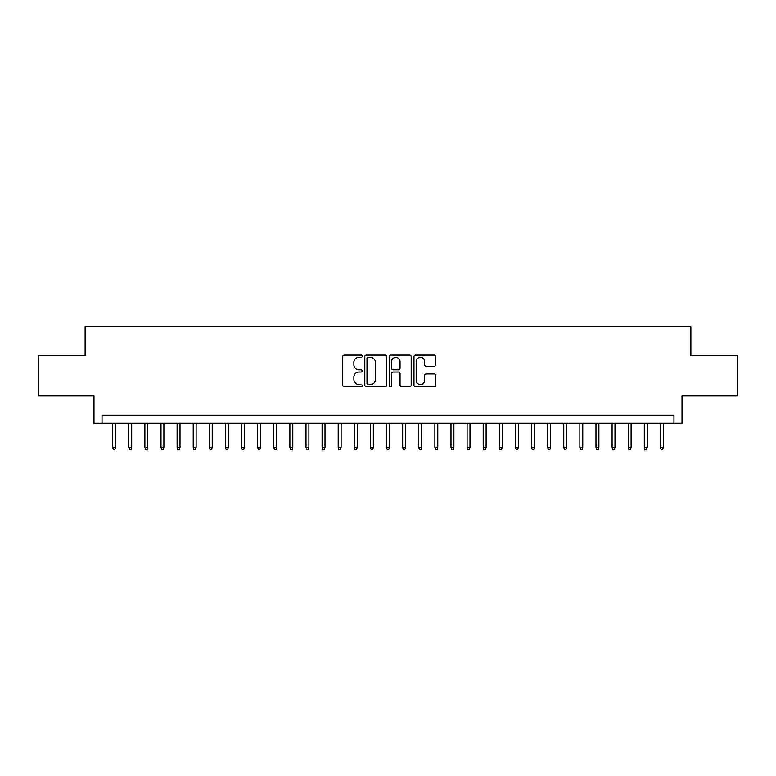 <?xml version="1.0" encoding="UTF-8"?>
<svg xmlns="http://www.w3.org/2000/svg" width="776" height="776" viewBox="0 0 776 776"><rect width="100%" height="100%" fill="white"/><g stroke="black" fill="none" stroke-linecap="round" stroke-linejoin="round"><path stroke-width="1.16" d="M362.227 356.213A1.106 1.106 0 0 0 361.121 355.107L344.311 355.107A1.581 1.581 0 0 0 342.73 356.688L342.73 385.158A1.581 1.581 0 0 0 344.311 386.739L361.121 386.739A1.106 1.106 0 0 0 362.227 385.633A1.106 1.106 0 0 0 361.121 384.518L358.939 384.518A5.063 5.063 0 0 1 353.885 379.464L353.885 377.087A5.063 5.063 0 0 1 358.939 372.034L361.121 372.034A1.106 1.106 0 0 0 362.227 370.918A1.106 1.106 0 0 0 361.121 369.812L358.939 369.812A5.063 5.063 0 0 1 353.885 364.759L353.885 362.382A5.063 5.063 0 0 1 358.939 357.319L361.121 357.319A1.106 1.106 0 0 0 362.227 356.213M434.22 366.262A1.581 1.581 0 0 0 435.802 364.671L435.802 356.688A1.581 1.581 0 0 0 434.22 355.107L415.558 355.107A1.581 1.581 0 0 0 413.977 356.688L413.977 385.158A1.581 1.581 0 0 0 415.558 386.739L434.22 386.739A1.581 1.581 0 0 0 435.802 385.158L435.802 375.506A1.581 1.581 0 0 0 434.22 373.925L426.228 373.925A1.581 1.581 0 0 0 424.647 375.506L424.647 380.288A4.229 4.229 0 0 1 420.417 384.518A4.229 4.229 0 0 1 416.188 380.288L416.188 361.558A4.229 4.229 0 0 1 420.417 357.319A4.229 4.229 0 0 1 424.647 361.558L424.647 364.671A1.581 1.581 0 0 0 426.228 366.262L434.22 366.262M673.966 423.279L682.017 423.279L682.017 395.896L737.2 395.896L737.2 355.621L690.882 355.621L690.882 326.618L85.117 326.618L85.117 355.621L38.8 355.621L38.8 395.896L93.983 395.896L93.983 423.279L673.966 423.279L673.966 415.228L102.034 415.228L102.034 423.279M386.613 356.688A1.581 1.581 0 0 0 385.032 355.107L366.379 355.107A1.581 1.581 0 0 0 364.798 356.688L364.798 385.158A1.581 1.581 0 0 0 366.379 386.739L385.032 386.739A1.581 1.581 0 0 0 386.613 385.158L386.613 356.688M390.968 355.107L409.621 355.107A1.581 1.581 0 0 1 411.202 356.688L411.202 385.158A1.581 1.581 0 0 1 409.621 386.739L401.638 386.739A1.581 1.581 0 0 1 400.057 385.158L400.057 373.615A1.581 1.581 0 0 0 398.476 372.034L393.18 372.034A1.581 1.581 0 0 0 391.599 373.615L391.599 385.633A1.106 1.106 0 0 1 390.493 386.739A1.106 1.106 0 0 1 389.387 385.633L389.387 356.688A1.581 1.581 0 0 1 390.968 355.107M368.115 357.319A1.106 1.106 0 0 0 367.009 358.434L367.009 383.412A1.106 1.106 0 0 0 368.115 384.518L370.404 384.518A5.063 5.063 0 0 0 375.468 379.464L375.468 362.382A5.063 5.063 0 0 0 370.404 357.319L368.115 357.319M400.057 361.635A4.229 4.229 0 0 0 395.828 357.406A4.229 4.229 0 0 0 391.599 361.635L391.599 368.231A1.581 1.581 0 0 0 393.18 369.812L398.476 369.812A1.581 1.581 0 0 0 400.057 368.231L400.057 361.635M115.566 447.286L114.926 449.382L113.315 449.382L112.666 447.286L115.566 447.286L115.566 423.279M112.666 447.286L112.666 423.279M131.678 447.286L131.037 449.382L129.427 449.382L128.777 447.286L131.678 447.286L131.678 423.279M128.777 447.286L128.777 423.279M147.789 447.286L147.149 449.382L145.529 449.382L144.889 447.286L147.789 447.286L147.789 423.279M144.889 447.286L144.889 423.279M163.901 447.286L163.251 449.382L161.641 449.382L161.001 447.286L163.901 447.286L163.901 423.279M161.001 447.286L161.001 423.279M180.013 447.286L179.363 449.382L177.752 449.382L177.112 447.286L180.013 447.286L180.013 423.279M177.112 447.286L177.112 423.279M196.124 447.286L195.474 449.382L193.864 449.382L193.224 447.286L196.124 447.286L196.124 423.279M193.224 447.286L193.224 423.279M212.236 447.286L211.586 449.382L209.976 449.382L209.336 447.286L212.236 447.286L212.236 423.279M209.336 447.286L209.336 423.279M228.338 447.286L227.698 449.382L226.088 449.382L225.447 447.286L228.338 447.286L228.338 423.279M225.447 447.286L225.447 423.279M244.45 447.286L243.809 449.382L242.199 449.382L241.549 447.286L244.45 447.286L244.45 423.279M241.549 447.286L241.549 423.279M260.561 447.286L259.921 449.382L258.311 449.382L257.661 447.286L260.561 447.286L260.561 423.279M257.661 447.286L257.661 423.279M276.673 447.286L276.033 449.382L274.423 449.382L273.773 447.286L276.673 447.286L276.673 423.279M273.773 447.286L273.773 423.279M292.785 447.286L292.145 449.382L290.534 449.382L289.885 447.286L292.785 447.286L292.785 423.279M289.885 447.286L289.885 423.279M308.897 447.286L308.256 449.382L306.636 449.382L305.996 447.286L308.897 447.286L308.897 423.279M305.996 447.286L305.996 423.279M325.008 447.286L324.358 449.382L322.748 449.382L322.108 447.286L325.008 447.286L325.008 423.279M322.108 447.286L322.108 423.279M341.12 447.286L340.47 449.382L338.86 449.382L338.22 447.286L341.12 447.286L341.12 423.279M338.22 447.286L338.22 423.279M357.232 447.286L356.582 449.382L354.971 449.382L354.331 447.286L357.232 447.286L357.232 423.279M354.331 447.286L354.331 423.279M373.343 447.286L372.693 449.382L371.083 449.382L370.443 447.286L373.343 447.286L373.343 423.279M370.443 447.286L370.443 423.279M389.445 447.286L388.805 449.382L387.195 449.382L386.555 447.286L389.445 447.286L389.445 423.279M386.555 447.286L386.555 423.279M405.557 447.286L404.917 449.382L403.307 449.382L402.657 447.286L405.557 447.286L405.557 423.279M402.657 447.286L402.657 423.279M421.669 447.286L421.029 449.382L419.418 449.382L418.768 447.286L421.669 447.286L421.669 423.279M418.768 447.286L418.768 423.279M437.78 447.286L437.14 449.382L435.53 449.382L434.88 447.286L437.78 447.286L437.78 423.279M434.88 447.286L434.88 423.279M453.892 447.286L453.252 449.382L451.642 449.382L450.992 447.286L453.892 447.286L453.892 423.279M450.992 447.286L450.992 423.279M470.004 447.286L469.364 449.382L467.744 449.382L467.103 447.286L470.004 447.286L470.004 423.279M467.103 447.286L467.103 423.279M486.115 447.286L485.466 449.382L483.855 449.382L483.215 447.286L486.115 447.286L486.115 423.279M483.215 447.286L483.215 423.279M502.227 447.286L501.577 449.382L499.967 449.382L499.327 447.286L502.227 447.286L502.227 423.279M499.327 447.286L499.327 423.279M518.339 447.286L517.689 449.382L516.079 449.382L515.439 447.286L518.339 447.286L518.339 423.279M515.439 447.286L515.439 423.279M534.451 447.286L533.801 449.382L532.19 449.382L531.55 447.286L534.451 447.286L534.451 423.279M531.55 447.286L531.55 423.279M550.553 447.286L549.912 449.382L548.302 449.382L547.662 447.286L550.553 447.286L550.553 423.279M547.662 447.286L547.662 423.279M566.664 447.286L566.024 449.382L564.414 449.382L563.764 447.286L566.664 447.286L566.664 423.279M563.764 447.286L563.764 423.279M582.776 447.286L582.136 449.382L580.526 449.382L579.876 447.286L582.776 447.286L582.776 423.279M579.876 447.286L579.876 423.279M598.888 447.286L598.247 449.382L596.637 449.382L595.987 447.286L598.888 447.286L598.888 423.279M595.987 447.286L595.987 423.279M614.999 447.286L614.359 449.382L612.749 449.382L612.099 447.286L614.999 447.286L614.999 423.279M612.099 447.286L612.099 423.279M631.111 447.286L630.471 449.382L628.851 449.382L628.211 447.286L631.111 447.286L631.111 423.279M628.211 447.286L628.211 423.279M647.223 447.286L646.573 449.382L644.963 449.382L644.322 447.286L647.223 447.286L647.223 423.279M644.322 447.286L644.322 423.279M663.335 447.286L662.685 449.382L661.074 449.382L660.434 447.286L663.335 447.286L663.335 423.279M660.434 447.286L660.434 423.279"/></g></svg>
